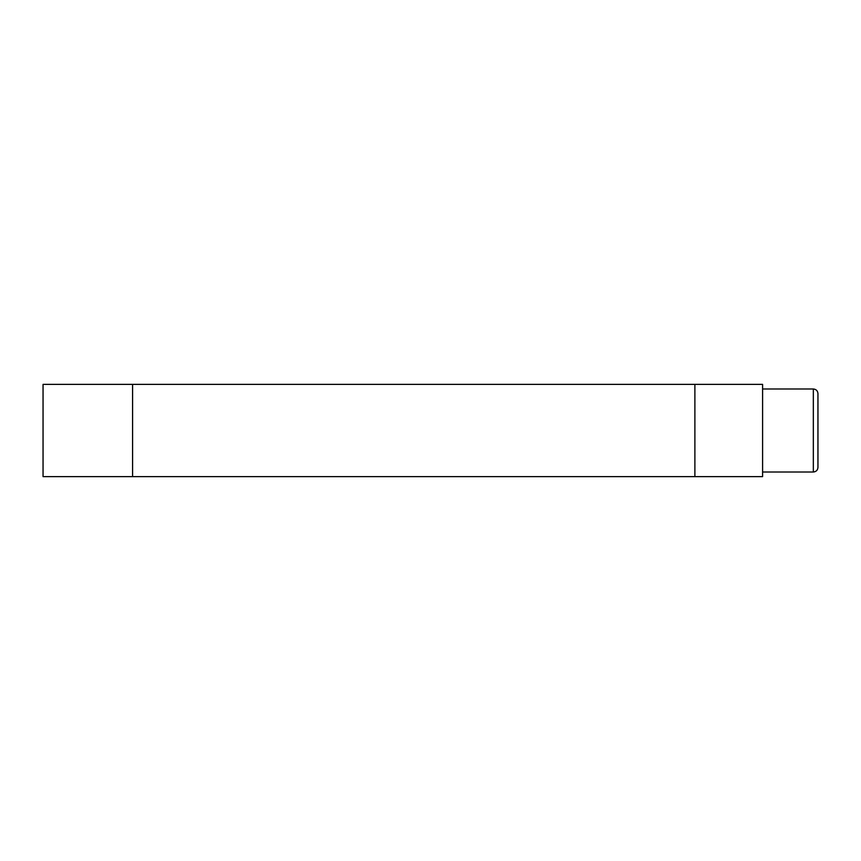 <?xml version="1.0" encoding="UTF-8"?>
<svg xmlns="http://www.w3.org/2000/svg" width="861" height="861" viewBox="0 0 861 861"><rect width="100%" height="100%" fill="white"/><g stroke="black" fill="none" stroke-linecap="round" stroke-linejoin="round"><path stroke-width="1.29" d="M813.333 472.011L813.333 388.989C816.142 389.258 817.681 390.797 817.95 393.595L817.95 467.405C817.681 470.203 816.142 471.742 813.333 472.011L762.598 472.011M762.598 430.5L762.598 384.372L43.05 384.372L43.05 476.628L762.598 476.628L762.598 430.5M132.583 384.372L132.583 476.628M694.881 384.372L694.881 476.628M813.333 388.989L762.598 388.989"/></g></svg>
